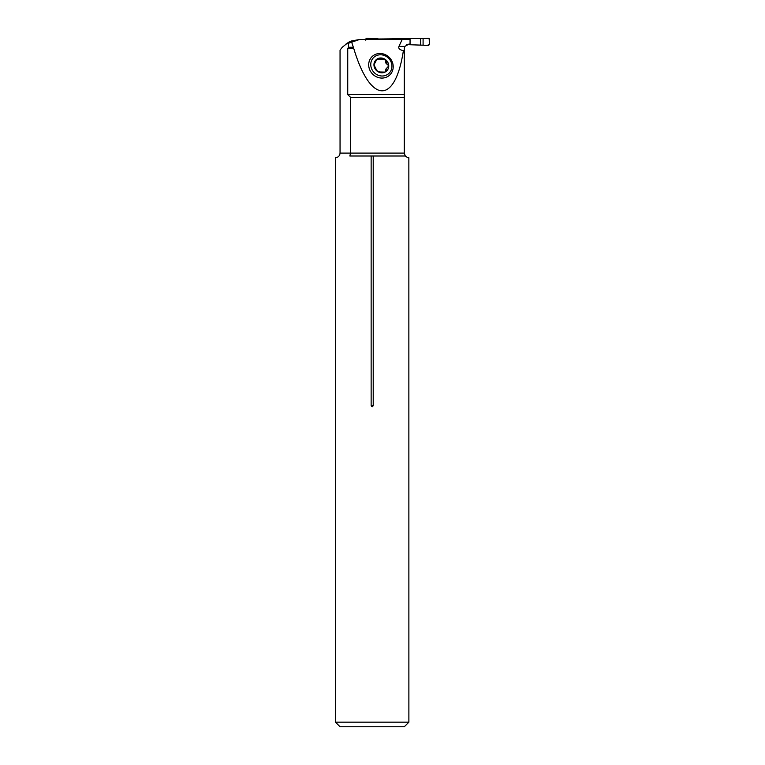 <?xml version="1.0" encoding="UTF-8"?>
<svg xmlns="http://www.w3.org/2000/svg" width="765" height="765" viewBox="0 0 765 765"><rect width="100%" height="100%" fill="white"/><g stroke="black" fill="none" stroke-linecap="round" stroke-linejoin="round"><path stroke-width="1.15" d="M393.172 65.78A12.747 11.781 -133.9 0 1 381.611 78.068A12.747 11.781 -133.9 0 1 368.701 65.149A12.747 11.781 -133.9 0 1 380.922 53.521A12.747 11.781 -133.9 0 1 393.172 65.78M402.17 39.522L398.938 46.407C398.221 48.425 399.693 49.849 403.385 50.681C395.075 104.977 370.442 104.002 353.822 48.702L351.288 41.014L359.435 39.522L410.059 39.522L410.059 44.112L408.854 44.112L404.876 46.407L404.264 48.702L404.264 153.105L405.297 156.003C407.401 157.561 408.587 158.126 408.854 157.695L407.812 157.571M405.297 156.003L349.844 156.003C330.891 158.623 330.891 158.623 349.844 156.003L350.561 153.105L350.561 97.346L347.74 94.592L347.74 48.702L348.438 47.267L348.438 42.333L342.28 47.239L340.425 49.62M345.417 44.313L359.435 39.522M404.264 50.241L403.385 50.681M348.438 42.333L351.288 41.014M348.438 47.267L353.095 47.267M404.264 97.346L350.561 97.346M408.854 157.695L408.883 722.16L335.462 722.16L335.462 157.695C338.245 157.418 339.775 155.888 340.052 153.105L404.264 153.105M373.215 156.003L373.215 405.507C372.517 407.238 371.828 407.238 371.14 405.507L371.14 156.003M408.883 722.16L404.303 726.75L340.052 726.75L335.462 722.16M376.935 59.201L373.951 64.815A7.698 7.105 -133.9 0 1 377.652 58.704A7.698 7.105 -133.9 0 1 385.044 59.288A7.698 7.105 -133.9 0 1 388.744 65.981A7.698 7.105 -133.9 0 1 385.044 72.092A7.698 7.105 -133.9 0 1 377.652 71.508A7.698 7.105 -133.9 0 1 373.951 64.815L376.485 69.892M381.353 54.812A11.016 10.175 46.1 0 0 372.182 69.969A11.016 10.175 46.1 0 0 390.513 71.413A11.016 10.175 46.1 0 0 381.353 54.812M377.652 58.704L383.093 59.01M382.93 59.288L385.044 59.288L385.828 61.315C385.484 62.845 386.038 63.858 387.492 64.327L388.744 65.981L386 68.907L385.044 72.092L379.43 71.958M379.507 59.01L382.873 59.374M385.943 61.171L387.329 64.576C388.324 64.939 388.563 65.981 388.037 67.683M388.228 67.54L387.597 67.731M385.742 71.614L385.044 72.092M379.507 71.728L377.652 71.508L376.514 69.854M386.421 68.353L385.531 71.795M382.959 59.201C384.661 59.383 385.579 60.11 385.713 61.391M376.753 59.393L379.239 59.268M365.823 38.996L365.632 38.996A0.918 0.908 90 0 0 364.809 39.522M423.093 45.059L423.093 38.575L428.572 38.25L429.538 39.168L429.538 44.466L428.572 45.384L406.712 44.638M372.249 39.522L372.249 38.575L375.357 38.489L378.799 38.996L420.693 38.489L420.693 45.145M423.093 38.575L423.093 45.059C425.665 45.661 427.817 45.46 429.538 44.466L429.108 38.384L420.693 38.489M375.357 38.489L375.357 39.522M365.756 40.172L366.779 38.25L372.249 38.575M398.938 46.407L404.876 46.407M371.14 405.507L373.215 405.507M353.822 48.702L347.74 48.702M347.74 94.592L404.264 94.592M340.052 50.194L340.052 153.105"/></g></svg>
